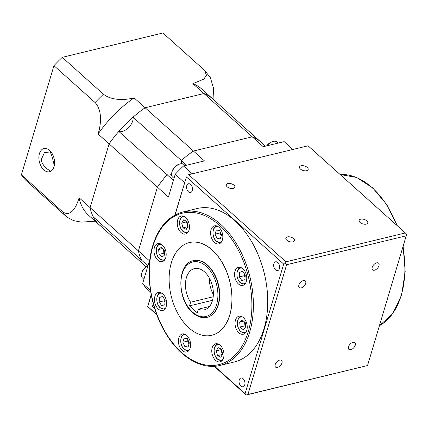 <?xml version="1.0" encoding="UTF-8"?>
<svg xmlns="http://www.w3.org/2000/svg" width="428" height="428" viewBox="0 0 428 428"><rect width="100%" height="100%" fill="white"/><g stroke="black" fill="none" stroke-linecap="round" stroke-linejoin="round"><path stroke-width="0.64" d="M213.198 296.754L190.599 302.221A21.191 13.412 76.4 0 1 194.43 268.607A21.191 13.412 76.4 0 1 204.568 271.908A21.191 13.412 76.4 0 1 213.369 293.747A21.191 13.412 76.4 0 1 204.391 309.802A21.191 13.412 76.4 0 1 198.383 309.193L209.458 306.512M352.972 342.346A4.505 2.568 -48.1 0 1 354.882 342.673A4.505 2.568 -48.1 0 1 354.694 346.498A4.505 2.568 -48.1 0 1 350.783 349.697A4.505 2.568 -48.1 0 1 348.874 349.376A4.505 2.568 -48.1 0 1 349.061 345.551A4.505 2.568 -48.1 0 1 352.972 342.346M279.682 360.076A4.505 2.568 -48.1 0 1 281.592 360.397A4.505 2.568 -48.1 0 1 281.399 364.228A4.505 2.568 -48.1 0 1 277.488 367.427A4.505 2.568 -48.1 0 1 275.579 367.106A4.505 2.568 -48.1 0 1 275.766 363.276A4.505 2.568 -48.1 0 1 279.682 360.076M303.382 280.575A4.505 2.568 -48.1 0 1 305.292 280.896A4.505 2.568 -48.1 0 1 305.1 284.727A4.505 2.568 -48.1 0 1 301.189 287.926A4.505 2.568 -48.1 0 1 299.279 287.605A4.505 2.568 -48.1 0 1 299.466 283.775A4.505 2.568 -48.1 0 1 303.382 280.575M376.672 262.851A4.505 2.568 -48.1 0 1 378.582 263.172A4.505 2.568 -48.1 0 1 378.395 266.997A4.505 2.568 -48.1 0 1 374.484 270.202A4.505 2.568 -48.1 0 1 372.574 269.875A4.505 2.568 -48.1 0 1 372.761 266.05A4.505 2.568 -48.1 0 1 376.672 262.851M234.314 361.976A78.939 49.964 -103.6 0 0 267.746 302.179A78.939 49.964 -103.6 0 0 234.967 220.821A78.939 49.964 -103.6 0 0 197.201 208.527L182.847 211.999A78.939 49.964 76.4 0 1 220.613 224.293A78.939 49.964 76.4 0 1 249.717 332.005A78.939 49.964 76.4 0 1 219.96 365.448L234.314 361.976M277.729 262.508A4.505 2.852 -103.6 0 0 275.579 261.808A4.505 2.852 -103.6 0 0 273.669 265.216A4.505 2.852 -103.6 0 0 275.541 269.859A4.505 2.852 -103.6 0 0 277.697 270.56A4.505 2.852 -103.6 0 0 279.602 267.147A4.505 2.852 -103.6 0 0 277.729 262.508M243.093 378.7A4.505 2.852 -103.6 0 0 240.937 377.999A4.505 2.852 -103.6 0 0 239.033 381.412A4.505 2.852 -103.6 0 0 240.9 386.051A4.505 2.852 -103.6 0 0 243.056 386.752A4.505 2.852 -103.6 0 0 244.966 383.344A4.505 2.852 -103.6 0 0 243.093 378.7M152.545 300.905A4.505 2.852 -103.6 0 0 153.78 308A4.505 2.852 -103.6 0 0 154.69 308.583M190.61 184.452A4.505 2.852 -103.6 0 0 188.454 183.751A4.505 2.852 -103.6 0 0 186.549 187.164A4.505 2.852 -103.6 0 0 188.422 191.803A4.505 2.852 -103.6 0 0 190.572 192.504A4.505 2.852 -103.6 0 0 192.482 189.096A4.505 2.852 -103.6 0 0 190.61 184.452M366.208 224.117A4.505 2.359 16.6 0 0 367.77 222.935A4.505 2.359 16.6 0 0 365.63 219.997A4.505 2.359 16.6 0 0 360.697 219.179A4.505 2.359 16.6 0 0 359.135 220.361A4.505 2.359 16.6 0 0 361.275 223.298A4.505 2.359 16.6 0 0 366.208 224.117M292.918 241.847A4.505 2.359 16.6 0 0 294.475 240.664A4.505 2.359 16.6 0 0 292.335 237.727A4.505 2.359 16.6 0 0 287.402 236.909A4.505 2.359 16.6 0 0 285.845 238.091A4.505 2.359 16.6 0 0 287.985 241.028A4.505 2.359 16.6 0 0 292.918 241.847M233.308 188.438A4.505 2.359 16.6 0 0 234.865 187.255A4.505 2.359 16.6 0 0 232.725 184.318A4.505 2.359 16.6 0 0 227.798 183.5A4.505 2.359 16.6 0 0 226.235 184.682A4.505 2.359 16.6 0 0 228.375 187.619A4.505 2.359 16.6 0 0 233.308 188.438M306.598 170.713A4.505 2.359 16.6 0 0 308.16 169.531A4.505 2.359 16.6 0 0 306.02 166.594A4.505 2.359 16.6 0 0 301.087 165.775A4.505 2.359 16.6 0 0 299.53 166.957A4.505 2.359 16.6 0 0 301.665 169.895A4.505 2.359 16.6 0 0 306.598 170.713M242.917 268.805A9.272 5.869 -103.6 0 0 238.482 267.361A9.272 5.869 -103.6 0 0 234.555 274.38A9.272 5.869 -103.6 0 0 238.401 283.941A9.272 5.869 -103.6 0 0 242.842 285.38A9.272 5.869 -103.6 0 0 246.763 278.361A9.272 5.869 -103.6 0 0 242.917 268.805M218.976 227.295A9.272 5.869 -103.6 0 0 214.54 225.85A9.272 5.869 -103.6 0 0 210.613 232.875A9.272 5.869 -103.6 0 0 214.465 242.43A9.272 5.869 -103.6 0 0 218.901 243.874A9.272 5.869 -103.6 0 0 222.828 236.85A9.272 5.869 -103.6 0 0 218.976 227.295M185.597 217.451A9.272 5.869 -103.6 0 0 181.162 216.006A9.272 5.869 -103.6 0 0 177.235 223.031A9.272 5.869 -103.6 0 0 181.087 232.586A9.272 5.869 -103.6 0 0 185.522 234.03A9.272 5.869 -103.6 0 0 189.449 227.006A9.272 5.869 -103.6 0 0 185.597 217.451M162.335 245.035A9.272 5.869 -103.6 0 0 157.9 243.596A9.272 5.869 -103.6 0 0 153.973 250.615A9.272 5.869 -103.6 0 0 157.82 260.171A9.272 5.869 -103.6 0 0 162.26 261.615A9.272 5.869 -103.6 0 0 166.182 254.596A9.272 5.869 -103.6 0 0 162.335 245.035M162.811 293.897A9.272 5.869 -103.6 0 0 158.376 292.452A9.272 5.869 -103.6 0 0 154.449 299.477A9.272 5.869 -103.6 0 0 158.301 309.032A9.272 5.869 -103.6 0 0 162.736 310.471A9.272 5.869 -103.6 0 0 166.663 303.452A9.272 5.869 -103.6 0 0 162.811 293.897M186.747 335.402A9.272 5.869 -103.6 0 0 182.312 333.958A9.272 5.869 -103.6 0 0 178.385 340.982A9.272 5.869 -103.6 0 0 182.237 350.537A9.272 5.869 -103.6 0 0 186.672 351.982A9.272 5.869 -103.6 0 0 190.599 344.957A9.272 5.869 -103.6 0 0 186.747 335.402M220.126 345.246A9.272 5.869 -103.6 0 0 215.691 343.802A9.272 5.869 -103.6 0 0 211.764 350.826A9.272 5.869 -103.6 0 0 215.616 360.381A9.272 5.869 -103.6 0 0 220.051 361.826A9.272 5.869 -103.6 0 0 223.978 354.801A9.272 5.869 -103.6 0 0 220.126 345.246M243.393 317.662A9.272 5.869 -103.6 0 0 238.958 316.217A9.272 5.869 -103.6 0 0 235.031 323.242A9.272 5.869 -103.6 0 0 238.878 332.797A9.272 5.869 -103.6 0 0 243.318 334.236A9.272 5.869 -103.6 0 0 247.24 327.217A9.272 5.869 -103.6 0 0 243.393 317.662M212.128 250.016A47.679 30.179 76.4 0 1 231.928 299.156A47.679 30.179 76.4 0 1 211.737 335.279A47.679 30.179 76.4 0 1 188.925 327.853A47.679 30.179 76.4 0 1 169.124 278.714A47.679 30.179 76.4 0 1 189.32 242.59A47.679 30.179 76.4 0 1 212.128 250.016M211.774 335.268A47.679 30.179 -103.6 0 0 211.817 335.263A47.679 30.179 -103.6 0 0 232.008 299.14A47.679 30.179 -103.6 0 0 212.208 250A47.679 30.179 -103.6 0 0 189.395 242.574A47.679 30.179 -103.6 0 0 189.358 242.58M193.52 260.652A29.136 18.441 76.4 0 1 193.675 260.615A29.136 18.441 76.4 0 1 207.617 265.151A29.136 18.441 76.4 0 1 219.719 295.181A29.136 18.441 76.4 0 1 207.377 317.255A29.136 18.441 76.4 0 1 207.216 317.292M245.084 277.2A4.301 2.723 76.4 0 1 244.217 273.583L244.035 275.771L245.078 277.232M221.244 235.855A4.301 2.723 76.4 0 1 220.875 235.181A4.301 2.723 76.4 0 1 220.281 232.051M188.101 226.359A4.301 2.723 76.4 0 1 187.122 224.293A4.301 2.723 76.4 0 1 186.961 221.677M164.577 253.563A4.301 2.723 76.4 0 1 163.651 250.776A4.301 2.723 76.4 0 1 163.656 249.545M164.978 302.291A4.301 2.723 76.4 0 1 164.111 298.674L163.929 300.863L164.973 302.323M189.016 343.962A4.301 2.723 76.4 0 1 188.646 343.288A4.301 2.723 76.4 0 1 188.053 340.158M222.63 354.149A4.301 2.723 76.4 0 1 221.651 352.084A4.301 2.723 76.4 0 1 221.49 349.473M245.635 326.19A4.301 2.723 76.4 0 1 244.709 323.397A4.301 2.723 76.4 0 1 244.714 322.172M244.581 322.049L244.95 325.836L245.667 326.478M221.319 349.168L220.998 349.687L222.4 354.534M187.967 339.982L187.635 341.095L188.994 344.032M163.523 249.428L163.892 253.21L164.609 253.852M186.79 221.372L186.474 221.897L187.871 226.738M220.195 231.874L219.864 232.987L221.223 235.924M245.768 327.564L243.206 329.715L240.161 326.992L239.691 322.118L242.259 319.967L245.298 322.691L245.768 327.564M244.95 325.836L240.161 326.992M243.602 321.171L239.691 322.118M222.298 354.48L217.51 355.641L216.215 350.848L218.173 347.632L221.42 349.216L222.715 354.01L220.762 357.22L217.51 355.641M220.998 349.687L216.215 350.848M187.635 341.095L182.852 342.25L184.061 338.2L187.298 338.532L189.326 342.914L188.117 346.969L184.88 346.637L182.852 342.25M184.88 346.637L188.475 345.77M162.661 296.636L159.526 297.396L162.528 296.454L165.155 300.135L164.775 304.757L161.768 305.699L159.146 302.018L159.526 297.396M159.146 302.018L163.929 300.863M158.633 249.497L161.201 247.347L164.24 250.07L164.71 254.944L162.148 257.094L159.104 254.371L158.633 249.497L162.544 248.55M163.892 253.21L159.104 254.371M183.644 219.842L186.892 221.42L188.186 226.214L186.234 229.424L182.986 227.846L181.686 223.052L183.644 219.842M187.769 226.69L182.986 227.846M186.474 221.897L181.686 223.052M219.527 230.424L221.554 234.806L220.345 238.861L217.108 238.53L215.081 234.148L216.29 230.093L219.527 230.424M220.704 237.663L217.108 238.53M219.864 232.987L215.081 234.148M245.26 275.044L244.88 279.666L241.874 280.608L239.252 276.927L239.632 272.304L242.633 271.363L245.26 275.044M244.035 275.771L239.252 276.927M242.767 271.545L239.632 272.304M190.599 302.221L189.513 305.87L197.297 312.841L198.383 309.193M156.669 314.361L147.697 306.539L151.175 294.614M147.815 306.432L151.239 294.945M175.084 214.968L186.426 176.924L283.694 264.071L245.089 393.578L214.615 366.277M174.892 215.07L186.426 176.924M188.673 174.678L308.064 145.798L405.332 232.944L285.941 261.824L188.673 174.678L186.859 175.18M147.697 306.539L156.894 314.965M285.941 261.824L285.497 263.557L283.694 264.071M245.089 393.578L246.234 395.007L367.545 365.539L406.215 235.812L286.621 264.739L285.497 263.557M214.198 366.304L246.234 395.007M406.215 235.812L406.6 234.266L405.332 232.944M286.621 264.739L247.946 394.466L246.341 394.916M247.946 394.466L367.545 365.539M213.353 294.512A21.191 13.412 76.4 0 1 209.388 278.114M212.529 300.306L189.513 305.87M50.755 171.264L47.315 169.044C44.368 166.856 42.297 163.828 41.104 159.96L44.432 152.619L50.333 151.913L52.27 157.258L54.308 165.566M49.632 150.426A11.92 7.543 -103.6 0 0 43.929 148.57A11.92 7.543 -103.6 0 0 38.884 157.6A11.92 7.543 -103.6 0 0 43.833 169.884A11.92 7.543 -103.6 0 0 49.536 171.74A11.92 7.543 -103.6 0 0 54.581 162.71A11.92 7.543 -103.6 0 0 49.632 150.426M213.668 99.756A84.765 48.311 131.9 0 0 212.775 98.916L201.749 89.04A84.765 48.311 131.9 0 0 192.884 83.663L203.867 79.078L206.462 75.205L204.557 70.326L162.913 32.993L62.263 57.336A100.66 57.368 131.9 0 0 53.949 65.671L21.4 174.849A100.66 57.368 131.9 0 0 25.653 180.145L66.827 217.039A100.66 57.368 -48.1 0 1 62.579 211.742C70.888 217.82 76.575 206.574 79.073 197.752A84.765 48.311 131.9 0 0 88.623 215.311L99.649 225.187A84.765 48.311 131.9 0 0 100.58 225.984L146.044 266.714M212.775 98.916A84.765 48.311 131.9 0 0 203.91 93.539L192.884 83.663M62.263 57.336L103.442 94.23C112.42 101.147 126.153 99.917 134.098 97.878L145.124 107.754L203.91 93.539L252.22 136.821L193.435 151.041A84.765 48.311 131.9 0 0 181.322 160.473A10.598 6.04 -48.1 0 1 181.156 163.715A10.598 6.04 131.9 0 0 181.322 160.473L133.012 117.186A84.765 48.311 131.9 0 1 145.124 107.754A84.765 48.311 131.9 0 0 109.108 143.862L90.099 207.628A84.765 48.311 131.9 0 0 99.649 225.187M53.949 65.671L95.123 102.565A100.66 57.368 -48.1 0 1 103.442 94.23M134.098 97.878A84.765 48.311 131.9 0 0 98.082 133.985L157.418 187.143A84.765 48.311 131.9 0 1 167.118 174.71A10.598 6.04 131.9 0 0 171.532 174.453A10.598 6.04 -48.1 0 1 167.118 174.71A84.765 48.311 131.9 0 0 157.418 187.143L138.41 250.91A84.765 48.311 131.9 0 0 141.625 260.219L93.315 216.937A84.765 48.311 131.9 0 1 90.099 207.628L79.073 197.752M21.4 174.849L62.579 211.742M95.198 221.201L81.331 222.127L73.525 220.613L66.827 217.039M98.082 133.985C100.773 125.425 102.811 110.82 95.123 102.565M204.557 70.326L210.341 77.575L213.572 88.371L213.048 99.168M150.463 290.478L142.663 283.491L149.431 260.786L90.099 207.628L109.108 143.862A84.765 48.311 131.9 0 1 118.807 131.428L173.41 180.343M192.263 173.805L183.526 165.978L204.456 160.917L145.124 107.754L203.91 93.539A84.765 48.311 131.9 0 1 211.844 98.119L260.154 141.406A84.765 48.311 131.9 0 0 252.22 136.821L193.435 151.041A84.765 48.311 131.9 0 0 181.322 160.473L186.629 165.229M118.807 131.428A10.598 6.04 131.9 0 0 128.555 127.603A10.598 6.04 131.9 0 0 133.012 117.186M100.58 225.984A10.598 6.04 131.9 0 0 101.58 224.342M171.665 173.094L171.842 172.222A7.415 4.227 -48.1 0 1 172.008 171.548A7.415 4.227 -48.1 0 1 178.968 164.261L179.819 163.994A8.474 4.831 131.9 0 0 171.858 172.324A8.474 4.831 131.9 0 0 171.665 173.094A8.474 4.831 131.9 0 0 172.58 177.09L174.003 178.364M147.815 265.767A8.474 4.831 131.9 0 0 141.78 273.225A8.474 4.831 131.9 0 0 141.588 273.995L141.759 273.128A7.415 4.227 -48.1 0 1 141.925 272.454A7.415 4.227 -48.1 0 1 147.697 265.66M141.588 273.995A8.474 4.831 131.9 0 0 142.503 277.997L143.92 279.27M147.922 265.858L141.625 260.219A84.765 48.311 131.9 0 1 138.41 250.91L157.418 187.143L168.439 197.019L175.207 174.314A100.66 57.368 131.9 0 1 183.526 165.978M142.663 283.491A100.66 57.368 131.9 0 0 146.916 288.788L150.747 292.222M184.548 182.681L175.207 174.314M265.462 146.162L260.154 141.406A84.765 48.311 131.9 0 0 252.22 136.821L263.241 146.697L284.176 141.636L292.913 149.463M278.168 143.086L276.916 141.968A8.474 4.831 131.9 0 0 272.839 141.497A8.474 4.831 131.9 0 0 267.061 145.771M266.66 145.868A7.415 4.227 -48.1 0 1 271.994 141.764L272.839 141.497M185.142 165.588L183.896 164.464A8.474 4.831 131.9 0 0 179.819 163.994M379.417 325.708A78.939 49.964 -103.6 0 0 401.207 295.363A78.939 49.964 -103.6 0 0 402.882 247.004M396.788 225.289A78.939 49.964 -103.6 0 0 372.103 187.651A78.939 49.964 -103.6 0 0 340.11 174.512M152.946 246.212A77.88 49.295 76.4 0 1 219.559 225.347A77.88 49.295 76.4 0 1 248.267 331.62A77.88 49.295 76.4 0 1 181.659 352.485A77.88 49.295 76.4 0 1 152.946 246.212M244.998 284.01A8.474 5.366 76.4 0 1 244.565 284.149L244.96 284.053M221.057 242.505A8.474 5.366 76.4 0 1 220.629 242.639L221.025 242.542M187.678 232.661A8.474 5.366 76.4 0 1 187.25 232.795L187.646 232.698M164.416 260.245A8.474 5.366 76.4 0 1 163.983 260.379L164.384 260.288M164.892 309.102A8.474 5.366 76.4 0 1 164.459 309.241L164.86 309.144M188.828 350.612A8.474 5.366 76.4 0 1 188.4 350.746L188.796 350.65M222.207 360.456A8.474 5.366 76.4 0 1 221.779 360.59L222.175 360.494M245.474 332.866A8.474 5.366 76.4 0 1 245.041 333.005L245.442 332.909M207.061 317.335C202.15 318.384 197.351 316.848 192.67 312.718C176.828 299.841 176.775 263.525 193.36 260.689A29.136 18.441 76.4 0 1 207.296 265.232A29.136 18.441 76.4 0 1 219.398 295.261A29.136 18.441 76.4 0 1 207.061 317.335L207.377 317.255M245.742 282.919A8.052 5.099 76.4 0 1 240.295 282.56A8.052 5.099 76.4 0 1 237.037 272.93A8.052 5.099 76.4 0 1 242.184 268.222M221.8 241.413A8.052 5.099 76.4 0 1 216.354 241.05A8.052 5.099 76.4 0 1 213.101 231.425A8.052 5.099 76.4 0 1 218.248 226.717M188.422 231.569A8.052 5.099 76.4 0 1 182.981 231.206A8.052 5.099 76.4 0 1 179.723 221.581A8.052 5.099 76.4 0 1 184.869 216.873M165.16 259.154A8.052 5.099 76.4 0 1 159.714 258.79A8.052 5.099 76.4 0 1 156.455 249.166A8.052 5.099 76.4 0 1 161.602 244.458M165.636 308.01A8.052 5.099 76.4 0 1 160.19 307.652A8.052 5.099 76.4 0 1 156.932 298.022A8.052 5.099 76.4 0 1 162.078 293.314M189.572 349.515A8.052 5.099 76.4 0 1 184.131 349.157A8.052 5.099 76.4 0 1 180.873 339.532A8.052 5.099 76.4 0 1 186.019 334.824M222.951 359.36A8.052 5.099 76.4 0 1 217.504 359.001A8.052 5.099 76.4 0 1 214.251 349.376A8.052 5.099 76.4 0 1 219.398 344.668M246.218 331.775A8.052 5.099 76.4 0 1 240.771 331.416A8.052 5.099 76.4 0 1 237.513 321.786A8.052 5.099 76.4 0 1 242.66 317.078M206.243 266.286A28.077 17.773 76.4 0 1 216.595 304.602A28.077 17.773 76.4 0 1 192.579 312.124A28.077 17.773 76.4 0 1 182.226 273.808A28.077 17.773 76.4 0 1 206.243 266.286M245.041 333.005L240.809 331.652C236.192 327.896 236.197 317.357 241.055 316.527A8.474 5.366 76.4 0 1 241.504 316.447M221.779 360.59L217.542 359.236C212.93 355.481 212.935 344.941 217.793 344.112A8.474 5.366 76.4 0 1 218.237 344.037M188.4 350.746L184.163 349.398C179.551 345.637 179.557 335.097 184.415 334.268A8.474 5.366 76.4 0 1 184.859 334.193M164.459 309.241L160.227 307.887C155.61 304.131 155.615 293.592 160.473 292.763A8.474 5.366 76.4 0 1 160.923 292.682M163.983 260.379L159.751 259.031C155.134 255.275 155.139 244.736 159.997 243.901A8.474 5.366 76.4 0 1 160.446 243.826M187.25 232.795L183.013 231.446C178.401 227.685 178.406 217.146 183.264 216.317A8.474 5.366 76.4 0 1 183.708 216.242M220.629 242.639L216.391 241.29C211.78 237.529 211.785 226.99 216.643 226.161A8.474 5.366 76.4 0 1 217.087 226.086M244.565 284.149L240.333 282.796C235.716 279.04 235.721 268.5 240.579 267.671A8.474 5.366 76.4 0 1 241.028 267.591M340.1 174.501L356.599 177.454L372.638 187.806L386.687 204.482L397.409 225.84M403.123 246.191L405.193 271.705L401.571 295.085L392.685 313.724L379.411 325.735M182.847 211.999C168.573 215.905 158.537 227.145 152.726 245.72C144.841 271.165 149.977 306.967 165.106 332.267C179.134 356.647 201.326 370.263 219.96 365.448M193.675 260.615L193.36 260.689M241.055 316.527L241.456 316.431M217.793 344.112L218.189 344.016M184.415 334.268L184.81 334.172M160.473 292.763L160.875 292.666M159.997 243.901L160.398 243.81M183.264 216.317L183.66 216.22M216.643 226.161L217.039 226.064M240.579 267.671L240.98 267.575"/></g></svg>
